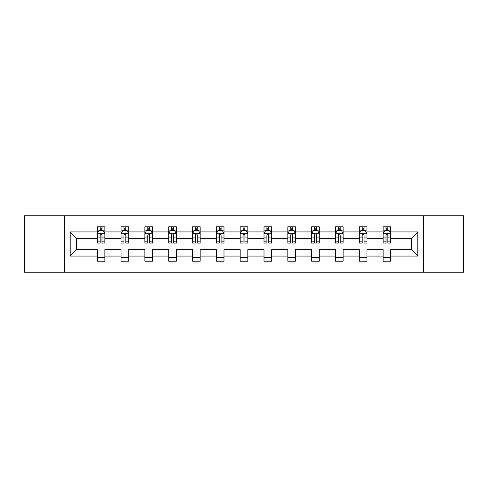 <?xml version="1.0" encoding="UTF-8"?>
<svg xmlns="http://www.w3.org/2000/svg" width="488" height="488" viewBox="0 0 488 488"><rect width="100%" height="100%" fill="white"/><g stroke="black" fill="none" stroke-linecap="round" stroke-linejoin="round"><path stroke-width="0.73" d="M423.663 272.249L463.6 272.249L463.6 215.751L423.663 215.751L423.663 272.249L64.337 272.249L64.337 215.751L24.4 215.751L24.4 272.249L64.337 272.249M390.754 256.066L390.754 249.649L411.372 249.649L417.789 256.066L390.754 256.066L390.754 261.178L383.123 261.178L383.123 256.066L366.933 256.066L366.933 261.178L359.296 261.178L359.296 256.066L343.113 256.066L343.113 261.178L335.476 261.178L335.476 256.066L319.286 256.066L319.286 261.178L311.649 261.178L311.649 256.066L295.466 256.066L295.466 261.178L287.829 261.178L287.829 256.066L271.639 256.066L271.639 261.178L264.008 261.178L264.008 256.066L247.819 256.066L247.819 261.178L240.181 261.178L240.181 256.066L223.992 256.066L223.992 261.178L216.361 261.178L216.361 256.066L200.171 256.066L200.171 261.178L192.534 261.178L192.534 256.066L176.351 256.066L176.351 261.178L168.714 261.178L168.714 256.066L152.524 256.066L152.524 261.178L144.887 261.178L144.887 256.066L128.704 256.066L128.704 261.178L121.067 261.178L121.067 256.066L104.877 256.066L104.877 261.178L97.246 261.178L97.246 256.066L70.211 256.066L70.211 231.934L97.246 231.934L97.246 226.822L104.877 226.822L104.877 231.934L121.067 231.934L121.067 226.822L128.704 226.822L128.704 231.934L144.887 231.934L144.887 226.822L152.524 226.822L152.524 231.934L168.714 231.934L168.714 226.822L176.351 226.822L176.351 231.934L192.534 231.934L192.534 226.822L200.171 226.822L200.171 231.934L216.361 231.934L216.361 226.822L223.992 226.822L223.992 231.934L240.181 231.934L240.181 226.822L247.819 226.822L247.819 231.934L264.008 231.934L264.008 226.822L271.639 226.822L271.639 231.934L287.829 231.934L287.829 226.822L295.466 226.822L295.466 231.934L311.649 231.934L311.649 226.822L319.286 226.822L319.286 231.934L335.476 231.934L335.476 226.822L343.113 226.822L343.113 231.934L359.296 231.934L359.296 226.822L366.933 226.822L366.933 231.934L383.123 231.934L383.123 226.822L390.754 226.822L390.754 231.934L417.789 231.934L417.789 256.066M423.663 215.751L64.337 215.751M383.123 231.934L383.123 238.351L366.933 238.351L366.933 231.934M366.933 256.066L366.933 249.649L383.123 249.649L383.123 256.066M359.296 231.934L359.296 238.351L343.113 238.351L343.113 231.934M343.113 256.066L343.113 249.649L359.296 249.649L359.296 256.066M335.476 231.934L335.476 238.351L319.286 238.351L319.286 231.934M319.286 256.066L319.286 249.649L335.476 249.649L335.476 256.066M311.649 231.934L311.649 238.351L295.466 238.351L295.466 231.934M295.466 256.066L295.466 249.649L311.649 249.649L311.649 256.066M287.829 231.934L287.829 238.351L271.639 238.351L271.639 231.934M271.639 256.066L271.639 249.649L287.829 249.649L287.829 256.066M264.008 231.934L264.008 238.351L247.819 238.351L247.819 231.934M247.819 256.066L247.819 249.649L264.008 249.649L264.008 256.066M240.181 231.934L240.181 238.351L223.992 238.351L223.992 231.934M223.992 256.066L223.992 249.649L240.181 249.649L240.181 256.066M216.361 231.934L216.361 238.351L200.171 238.351L200.171 231.934M200.171 256.066L200.171 249.649L216.361 249.649L216.361 256.066M192.534 231.934L192.534 238.351L176.351 238.351L176.351 231.934M176.351 256.066L176.351 249.649L192.534 249.649L192.534 256.066M168.714 231.934L168.714 238.351L152.524 238.351L152.524 231.934M152.524 256.066L152.524 249.649L168.714 249.649L168.714 256.066M144.887 231.934L144.887 238.351L128.704 238.351L128.704 231.934M128.704 256.066L128.704 249.649L144.887 249.649L144.887 256.066M121.067 231.934L121.067 238.351L104.877 238.351L104.877 231.934M104.877 256.066L104.877 249.649L121.067 249.649L121.067 256.066M97.246 231.934L97.246 238.351L76.628 238.351L76.628 249.649L97.246 249.649L97.246 256.066M70.211 231.934L76.628 238.351M411.372 249.649L411.372 238.351L390.754 238.351L390.754 231.934M386.02 230.635L387.856 230.635M362.2 230.635L364.03 230.635M338.373 230.635L340.209 230.635M314.553 230.635L316.383 230.635M290.732 230.635L292.562 230.635M266.906 230.635L268.742 230.635M243.085 230.635L244.915 230.635M219.258 230.635L221.094 230.635M195.438 230.635L197.268 230.635M171.617 230.635L173.447 230.635M147.791 230.635L149.627 230.635M123.97 230.635L125.8 230.635M100.144 230.635L101.98 230.635M97.246 257.365L104.877 257.365M121.067 257.365L128.704 257.365M144.887 257.365L152.524 257.365M168.714 257.365L176.351 257.365M192.534 257.365L200.171 257.365M216.361 257.365L223.992 257.365M240.181 257.365L247.819 257.365M264.008 257.365L271.639 257.365M287.829 257.365L295.466 257.365M311.649 257.365L319.286 257.365M335.476 257.365L343.113 257.365M359.296 257.365L366.933 257.365M383.123 257.365L390.754 257.365M76.628 249.649L70.211 256.066M417.789 231.934L411.372 238.351M101.98 228.805L100.144 228.805M98.68 230.897L97.246 230.897L97.246 226.822L100.144 226.822L100.144 230.714M97.246 241.17L97.246 243.085L100.144 243.085L100.144 241.17L97.246 241.17L97.246 238.351M104.877 238.351L104.877 243.085L101.98 243.085L101.98 234.911C101.37 233.74 100.76 233.74 100.144 234.911L100.144 241.17M103.444 230.897L104.877 230.897L104.877 226.822L101.98 226.822L101.98 230.714M104.877 233.77L103.352 230.714L98.771 230.714L97.246 233.77M125.8 228.805L123.97 228.805M122.5 230.897L121.067 230.897L121.067 226.822L123.97 226.822L123.97 230.714M121.067 241.17L121.067 243.085L123.97 243.085L123.97 241.17L121.067 241.17L121.067 238.351M128.704 238.351L128.704 243.085L125.8 243.085L125.8 234.911C125.19 233.74 124.58 233.74 123.97 234.911L123.97 241.17M127.264 230.897L128.704 230.897L128.704 226.822L125.8 226.822L125.8 230.714M128.704 233.77L127.173 230.714L122.592 230.714L121.067 233.77M149.627 228.805L147.791 228.805M146.327 230.897L144.887 230.897L144.887 226.822L147.791 226.822L147.791 230.714M144.887 241.17L144.887 243.085L147.791 243.085L147.791 241.17L144.887 241.17L144.887 238.351M152.524 238.351L152.524 243.085L149.627 243.085L149.627 234.911C149.017 233.74 148.401 233.74 147.791 234.911L147.791 241.17M151.091 230.897L152.524 230.897L152.524 226.822L149.627 226.822L149.627 230.714M152.524 233.77L150.999 230.714L146.418 230.714L144.887 233.77M173.447 228.805L171.617 228.805M170.147 230.897L168.714 230.897L168.714 226.822L171.617 226.822L171.617 230.714M168.714 241.17L168.714 243.085L171.617 243.085L171.617 241.17L168.714 241.17L168.714 238.351M176.351 238.351L176.351 243.085L173.447 243.085L173.447 234.911C172.837 233.74 172.227 233.74 171.617 234.911L171.617 241.17M174.911 230.897L176.351 230.897L176.351 226.822L173.447 226.822L173.447 230.714M176.351 233.77L174.82 230.714L170.239 230.714L168.714 233.77M197.268 228.805L195.438 228.805M193.974 230.897L192.534 230.897L192.534 226.822L195.438 226.822L195.438 230.714M192.534 241.17L192.534 243.085L195.438 243.085L195.438 241.17L192.534 241.17L192.534 238.351M200.171 238.351L200.171 243.085L197.268 243.085L197.268 234.911C196.658 233.74 196.048 233.74 195.438 234.911L195.438 241.17M198.738 230.897L200.171 230.897L200.171 226.822L197.268 226.822L197.268 230.714M200.171 233.77L198.646 230.714L194.065 230.714L192.534 233.77M221.094 228.805L219.258 228.805M217.794 230.897L216.361 230.897L216.361 226.822L219.258 226.822L219.258 230.714M216.361 241.17L216.361 243.085L219.258 243.085L219.258 241.17L216.361 241.17L216.361 238.351M223.992 238.351L223.992 243.085L221.094 243.085L221.094 234.911C220.484 233.74 219.874 233.74 219.258 234.911L219.258 241.17M222.559 230.897L223.992 230.897L223.992 226.822L221.094 226.822L221.094 230.714M223.992 233.77L222.467 230.714L217.886 230.714L216.361 233.77M244.915 228.805L243.085 228.805M241.615 230.897L240.181 230.897L240.181 226.822L243.085 226.822L243.085 230.714M240.181 241.17L240.181 243.085L243.085 243.085L243.085 241.17L240.181 241.17L240.181 238.351M247.819 238.351L247.819 243.085L244.915 243.085L244.915 234.911C244.305 233.74 243.695 233.74 243.085 234.911L243.085 241.17M246.385 230.897L247.819 230.897L247.819 226.822L244.915 226.822L244.915 230.714M247.819 233.77L246.294 230.714L241.706 230.714L240.181 233.77M268.742 228.805L266.906 228.805M265.441 230.897L264.008 230.897L264.008 226.822L266.906 226.822L266.906 230.714M264.008 241.17L264.008 243.085L266.906 243.085L266.906 241.17L264.008 241.17L264.008 238.351M271.639 238.351L271.639 243.085L268.742 243.085L268.742 234.911C268.132 233.74 267.515 233.74 266.906 234.911L266.906 241.17M270.206 230.897L271.639 230.897L271.639 226.822L268.742 226.822L268.742 230.714M271.639 233.77L270.114 230.714L265.533 230.714L264.008 233.77M292.562 228.805L290.732 228.805M289.262 230.897L287.829 230.897L287.829 226.822L290.732 226.822L290.732 230.714M287.829 241.17L287.829 243.085L290.732 243.085L290.732 241.17L287.829 241.17L287.829 238.351M295.466 238.351L295.466 243.085L292.562 243.085L292.562 234.911C291.952 233.74 291.342 233.74 290.732 234.911L290.732 241.17M294.026 230.897L295.466 230.897L295.466 226.822L292.562 226.822L292.562 230.714M295.466 233.77L293.935 230.714L289.353 230.714L287.829 233.77M316.383 228.805L314.553 228.805M313.089 230.897L311.649 230.897L311.649 226.822L314.553 226.822L314.553 230.714M311.649 241.17L311.649 243.085L314.553 243.085L314.553 241.17L311.649 241.17L311.649 238.351M319.286 238.351L319.286 243.085L316.383 243.085L316.383 234.911C315.773 233.74 315.163 233.74 314.553 234.911L314.553 241.17M317.853 230.897L319.286 230.897L319.286 226.822L316.383 226.822L316.383 230.714M319.286 233.77L317.761 230.714L313.18 230.714L311.649 233.77M340.209 228.805L338.373 228.805M336.909 230.897L335.476 230.897L335.476 226.822L338.373 226.822L338.373 230.714M335.476 241.17L335.476 243.085L338.373 243.085L338.373 241.17L335.476 241.17L335.476 238.351M343.113 238.351L343.113 243.085L340.209 243.085L340.209 234.911C339.599 233.74 338.989 233.74 338.373 234.911L338.373 241.17M341.673 230.897L343.113 230.897L343.113 226.822L340.209 226.822L340.209 230.714M343.113 233.77L341.582 230.714L337.001 230.714L335.476 233.77M364.03 228.805L362.2 228.805M360.736 230.897L359.296 230.897L359.296 226.822L362.2 226.822L362.2 230.714M359.296 241.17L359.296 243.085L362.2 243.085L362.2 241.17L359.296 241.17L359.296 238.351M366.933 238.351L366.933 243.085L364.03 243.085L364.03 234.911C363.42 233.74 362.81 233.74 362.2 234.911L362.2 241.17M365.5 230.897L366.933 230.897L366.933 226.822L364.03 226.822L364.03 230.714M366.933 233.77L365.408 230.714L360.827 230.714L359.296 233.77M387.856 228.805L386.02 228.805M384.556 230.897L383.123 230.897L383.123 226.822L386.02 226.822L386.02 230.714M383.123 241.17L383.123 243.085L386.02 243.085L386.02 241.17L383.123 241.17L383.123 238.351M390.754 238.351L390.754 243.085L387.856 243.085L387.856 234.911C387.246 233.74 386.636 233.74 386.02 234.911L386.02 241.17M389.32 230.897L390.754 230.897L390.754 226.822L387.856 226.822L387.856 230.714M390.754 233.77L389.229 230.714L384.648 230.714L383.123 233.77M104.841 233.691L97.283 233.691M104.877 241.17L101.98 241.17M100.144 237.076L97.246 237.076M104.877 237.076L101.98 237.076M101.98 229.775L100.144 229.775M128.661 233.691L121.103 233.691M128.704 241.17L125.8 241.17M123.97 237.076L121.067 237.076M128.704 237.076L125.8 237.076M125.8 229.775L123.97 229.775M152.488 233.691L144.93 233.691M152.524 241.17L149.627 241.17M147.791 237.076L144.887 237.076M152.524 237.076L149.627 237.076M149.627 229.775L147.791 229.775M176.308 233.691L168.75 233.691M176.351 241.17L173.447 241.17M171.617 237.076L168.714 237.076M176.351 237.076L173.447 237.076M173.447 229.775L171.617 229.775M200.135 233.691L192.577 233.691M200.171 241.17L197.268 241.17M195.438 237.076L192.534 237.076M200.171 237.076L197.268 237.076M197.268 229.775L195.438 229.775M223.955 233.691L216.398 233.691M223.992 241.17L221.094 241.17M219.258 237.076L216.361 237.076M223.992 237.076L221.094 237.076M221.094 229.775L219.258 229.775M247.782 233.691L240.218 233.691M247.819 241.17L244.915 241.17M243.085 237.076L240.181 237.076M247.819 237.076L244.915 237.076M244.915 229.775L243.085 229.775M271.603 233.691L264.045 233.691M271.639 241.17L268.742 241.17M266.906 237.076L264.008 237.076M271.639 237.076L268.742 237.076M268.742 229.775L266.906 229.775M295.423 233.691L287.865 233.691M295.466 241.17L292.562 241.17M290.732 237.076L287.829 237.076M295.466 237.076L292.562 237.076M292.562 229.775L290.732 229.775M319.25 233.691L311.692 233.691M319.286 241.17L316.383 241.17M314.553 237.076L311.649 237.076M319.286 237.076L316.383 237.076M316.383 229.775L314.553 229.775M343.07 233.691L335.512 233.691M343.113 241.17L340.209 241.17M338.373 237.076L335.476 237.076M343.113 237.076L340.209 237.076M340.209 229.775L338.373 229.775M366.897 233.691L359.339 233.691M366.933 241.17L364.03 241.17M362.2 237.076L359.296 237.076M366.933 237.076L364.03 237.076M364.03 229.775L362.2 229.775M390.717 233.691L383.159 233.691M390.754 241.17L387.856 241.17M386.02 237.076L383.123 237.076M390.754 237.076L387.856 237.076M387.856 229.775L386.02 229.775"/></g></svg>
